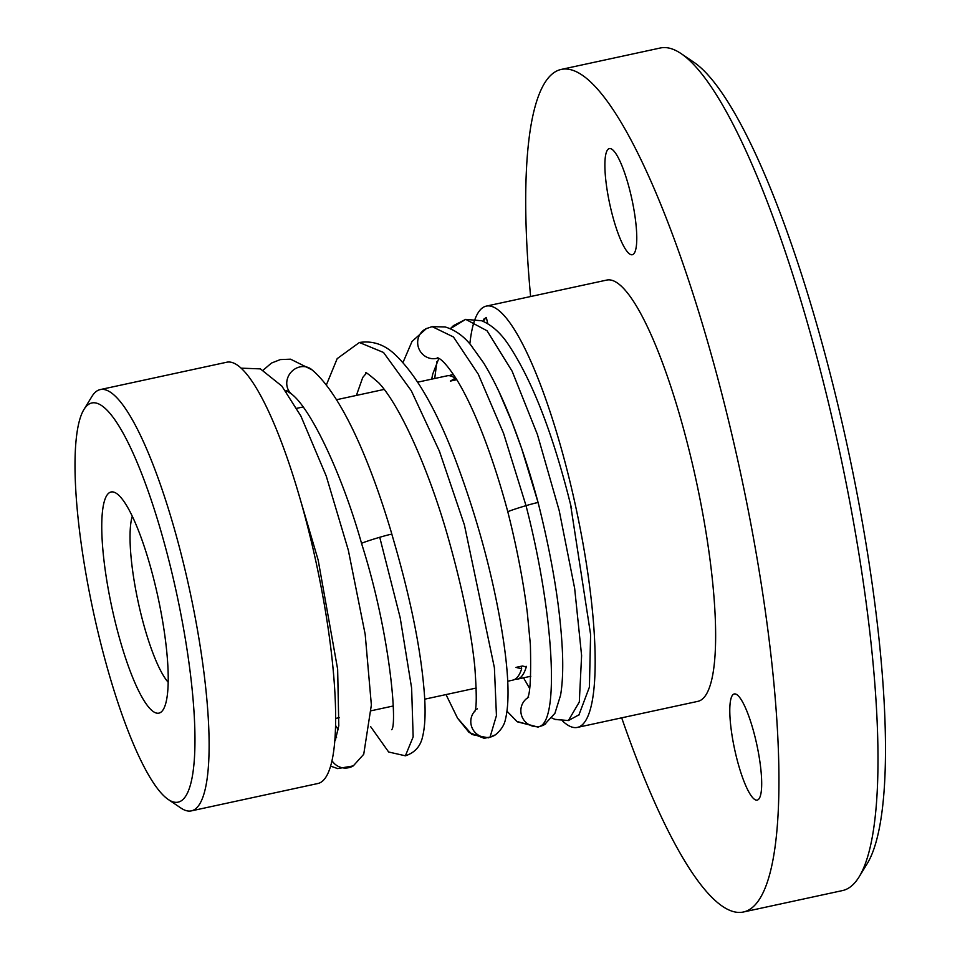 <?xml version="1.0" encoding="UTF-8"?>
<svg xmlns="http://www.w3.org/2000/svg" width="960" height="960" viewBox="0 0 960 960"><rect width="100%" height="100%" fill="white"/><g stroke="black" fill="none" stroke-linecap="round" stroke-linejoin="round"><path stroke-width="1.44" d="M483.528 319.332L486.3 317.508M578.844 715.128L589.404 687.144L590.604 634.5L570.468 504.024M483.384 321.432A15.84 15.18 -114 0 1 486.336 317.472L487.764 323.712M312.264 370.056A15.84 14.352 128.6 0 0 311.988 369.804A15.84 14.352 128.6 0 0 311.784 369.624A15.84 14.352 128.6 0 0 299.604 366.996A15.84 14.352 128.6 0 0 287.46 378.588A15.84 14.352 128.6 0 0 291.384 393.864M391.86 534.3A15.84 0.66 163.1 0 0 391.86 534.264A15.84 0.66 163.1 0 0 379.74 537.276A15.84 0.66 163.1 0 0 361.56 543.504C390.804 634.884 397.392 726.516 391.608 729.696M526.86 698.64C530.028 696.852 531.204 678.912 530.388 644.808L527.316 612.828C523.308 581.064 516.804 547.416 507.828 511.872A15.84 0.66 -16.9 0 1 526.02 505.656A15.84 0.66 -16.9 0 1 538.14 502.644A15.84 0.66 -16.9 0 1 538.128 502.668M438.144 357.936A15.84 15.18 -114 0 1 436.5 358.392A15.84 15.18 -114 0 1 418.56 347.808A15.84 15.18 -114 0 1 426.264 328.632A15.84 15.18 -114 0 1 426.384 328.572A15.84 15.18 -114 0 1 426.972 328.32M496.932 733.644A15.84 15.66 -125.2 0 1 472.956 729.552A15.84 15.66 -125.2 0 1 474.876 710.988M476.676 709.308A15.84 15.66 -125.2 0 1 477.36 708.792M168.192 682.284A90.504 18.9 77.8 0 1 138.156 601.884A90.504 18.9 77.8 0 1 132.288 516.252M160.2 712.656A113.136 23.616 -102.2 0 0 163.272 709.524A113.136 23.616 -102.2 0 0 158.076 597.576A113.136 23.616 -102.2 0 0 116.556 493.476A113.136 23.616 -102.2 0 0 110.1 598.884A113.136 23.616 -102.2 0 0 160.2 712.656M89.472 403.836A204.204 42.636 77.8 0 1 179.904 609.204A204.204 42.636 77.8 0 1 168.252 799.476A204.204 42.636 77.8 0 1 93.324 611.568A204.204 42.636 77.8 0 1 83.94 409.5A204.204 42.636 77.8 0 1 89.472 403.836M526.116 666.276L526.272 666.96L522.48 665.988L516 667.392L521.664 668.796L521.1 666.288M455.52 379.968L455.124 378.24L450.42 381.072L456.792 379.692M521.664 668.796A155.664 32.496 77.8 0 1 514.644 679.464A155.664 32.496 77.8 0 1 512.844 680.124L507.708 681.24M417.732 382.164L447.06 375.828A155.664 32.496 77.8 0 1 455.124 378.24M168.252 799.476L180.912 808.044A215.508 44.988 -102.2 0 0 191.352 810.876A215.508 44.988 -102.2 0 0 189.78 590.712A215.508 44.988 -102.2 0 0 100.26 389.58A215.508 44.988 -102.2 0 0 97.764 390.492A215.508 44.988 -102.2 0 0 91.92 396.468L83.94 409.5M100.26 389.58L226.776 362.22A215.508 44.988 77.8 0 1 316.308 563.364A215.508 44.988 77.8 0 1 317.868 783.516L191.352 810.876M859.14 876.816L867.132 863.784A419.712 87.624 -102.2 0 0 847.836 448.44A419.712 87.624 -102.2 0 0 693.828 62.22L681.168 53.652A431.028 89.988 77.8 0 1 839.328 450.276A431.028 89.988 77.8 0 1 859.14 876.816A431.028 89.988 77.8 0 1 842.472 890.58L743.412 912A431.028 89.988 -102.2 0 0 740.28 471.696A431.028 89.988 -102.2 0 0 561.24 69.42A431.028 89.988 -102.2 0 0 556.26 71.244A431.028 89.988 -102.2 0 0 530.616 296.532M530.808 676.248L517.176 679.2A155.664 32.496 77.8 0 0 518.976 678.528A155.664 32.496 77.8 0 0 526.272 666.96L526.296 666.6M517.176 679.2A155.664 32.496 77.8 0 1 514.932 679.308M449.292 375.708A155.664 32.496 77.8 0 1 451.38 374.892A155.664 32.496 77.8 0 1 453.636 374.772M561.24 69.42L660.288 48A431.028 89.988 77.8 0 1 681.168 53.652M621.696 717.828A431.028 89.988 -102.2 0 0 743.412 912M562.596 721.02A215.508 44.988 -102.2 0 0 577.404 727.404A215.508 44.988 -102.2 0 0 579.888 726.48A215.508 44.988 -102.2 0 0 574.488 501.096A215.508 44.988 -102.2 0 0 486.312 306.108A215.508 44.988 -102.2 0 0 469.848 343.932M486.312 306.108L606.78 280.068A215.508 44.988 77.8 0 1 694.956 475.056A215.508 44.988 77.8 0 1 700.356 700.44A215.508 44.988 77.8 0 1 697.872 701.352L577.404 727.404M608.724 148.812A54.3 11.34 77.8 0 1 609.36 148.584A54.3 11.34 77.8 0 1 631.908 199.272A54.3 11.34 77.8 0 1 632.304 254.736A54.3 11.34 77.8 0 1 610.092 205.608A54.3 11.34 77.8 0 1 608.724 148.812M733.632 694.188A54.3 11.34 77.8 0 1 734.256 693.96A54.3 11.34 77.8 0 1 756.816 744.636A54.3 11.34 77.8 0 1 757.212 800.112A54.3 11.34 77.8 0 1 735 750.984A54.3 11.34 77.8 0 1 733.632 694.188M527.088 698.208A15.84 15.66 54.8 0 0 540.108 726.312L538.056 727.104L516.852 721.464L507.048 711.264L517.32 721.824L538.056 727.104L544.512 724.572L538.056 727.104M571.608 508.716C553.524 435.036 532.236 380.004 507.756 343.608C500.208 332.544 491.544 324.924 481.752 320.772L465.696 319.356L453.432 325.632L450.324 328.704L465.696 319.356L487.068 330.792L512.136 371.22L537.384 434.424L559.224 510.696L574.656 588.372L581.604 655.584L579.3 702.024L568.392 720.552L555.324 719.508L551.916 717.996L554.844 719.328L568.38 720.564L579.48 714.54M528.636 697.188A15.84 15.66 54.8 0 0 527.94 697.62M429.432 327.564L432.144 326.628L453.456 336.972L478.284 374.208L503.556 433.32L526.02 505.656C553.68 612.396 559.392 718.428 540.108 726.312A15.84 15.66 54.8 0 0 545.796 723.768M241.104 368.16L260.376 368.88L281.844 386.064L300.876 416.028L326.268 476.136L348.336 550.236L365.184 634.356L371.364 704.964L363.732 754.272L353.28 765.9A15.84 15.66 -125.2 0 1 331.992 760.692M334.836 740.292A15.84 15.66 -125.2 0 1 335.652 739.632M335.088 736.656L336.576 737.28M286.548 390.624L285.6 390.912M544.512 724.572L554.916 713.316L560.556 695.304C562.5 683.88 563.136 669.72 562.476 652.824C560.568 609.672 552.456 559.608 538.128 502.644L521.592 448.32L511.944 421.956C502.752 398.412 493.32 378.732 483.636 362.916L470.784 345.012C463.476 335.904 454.92 329.88 445.116 326.94L432.144 326.628L426.264 328.644M495.624 734.64C501.156 730.02 504.432 724.86 505.488 719.184C510.012 700.272 508.5 668.856 500.94 624.948C491.568 570.648 476.352 515.4 455.268 459.216C435.744 408.06 415.044 372.6 393.18 352.848C383.076 344.064 371.808 340.608 359.388 342.492L383.52 352.476L411.324 390.78L439.452 451.272L464.412 524.964L494.4 667.764L496.44 715.548L490.056 737.124L484.14 738.288L469.104 732.48L457.596 718.26L446.016 694.584L457.524 718.128L471.876 734.508L488.364 737.844L495.276 734.88M391.848 534.264C409.536 594.072 420.24 645.552 423.948 688.68C425.832 709.368 425.364 725.388 422.58 736.74C420.48 746.4 414.756 752.748 405.384 755.808L413.16 736.872L411.624 688.068L400.164 617.652L379.74 537.276M436.908 361.596L434.712 378.492L436.92 361.584M529.632 688.404L523.524 677.82M498.924 391.524L512.472 423.312M297.036 488.424L318.168 560.076L337.644 669.228L338.796 725.724L335.352 740.172M353.28 765.9L337.656 768.588L330.612 766.116M335.556 725.436L338.256 729.78M286.332 391.92L287.112 390.864M263.172 370.128L271.5 363.048L280.356 359.58L290.592 359.184L311.988 369.828M286.272 390.54L291.372 393.876M311.784 369.648C340.776 393.84 369.648 458.928 391.896 534.252M291.576 394.056C310.44 408.264 341.712 472.944 361.584 543.492M507.828 511.872C500.46 484.416 492.276 458.964 483.252 435.516C474.216 412.224 465.312 393.492 456.564 379.32C442.044 356.88 437.76 358.32 437.424 357.66M432.144 326.628L445.284 326.988C455.04 329.964 463.572 336 470.856 345.096L483.804 363.192C493.5 379.08 502.956 398.856 512.148 422.496C521.724 447.18 530.388 473.904 538.128 502.644M438.864 358.332L432.78 373.932L431.676 379.152M426.384 328.584L412.02 341.448L403.02 362.436M356.388 395.436L362.748 377.484L366.132 373.44M365.964 373.428C364.476 371.028 368.76 374.172 378.792 382.872C400.596 406.092 430.02 472.44 448.944 540.48C462.636 589.416 471.264 631.596 474.816 667.008C476.784 694.008 476.712 708.936 474.612 711.792M359.412 342.48L337.188 358.632L326.304 385.104M370.536 726.492L388.644 752.004L405.384 755.808M335.64 718.44L339.444 717.624M371.328 710.724L393.264 705.984M424.68 699.192L476.28 688.032M296.712 408.336L303.096 406.956M336.444 399.744L384.192 389.412M453.408 374.448L451.38 374.892"/></g></svg>
